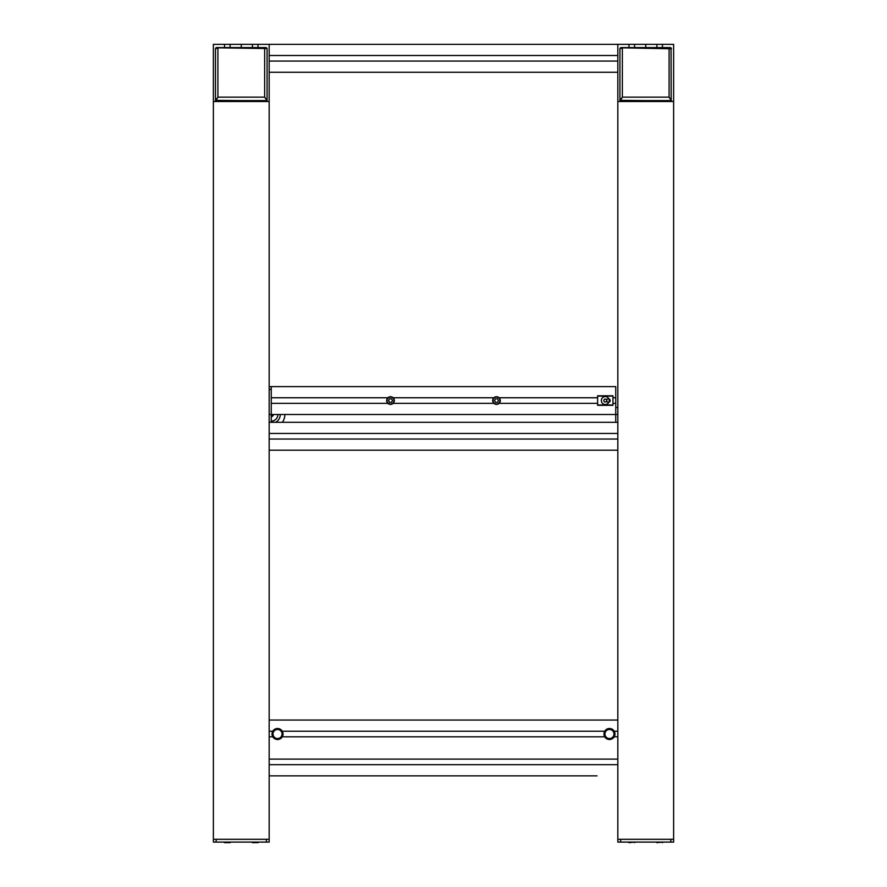 <?xml version="1.0" encoding="UTF-8"?>
<svg xmlns="http://www.w3.org/2000/svg" width="887" height="887" viewBox="0 0 887 887"><rect width="100%" height="100%" fill="white"/><g stroke="black" fill="none" stroke-linecap="round" stroke-linejoin="round"><path stroke-width="1.33" d="M493.006 400.547A3.481 3.481 0 0 0 498.239 403.574A3.481 3.481 0 0 0 498.239 397.531A3.481 3.481 0 0 0 493.006 400.547M495.489 398.806L494.48 400.547L495.489 402.299L497.507 402.299L498.505 400.547L497.507 398.806L495.489 398.806M387.02 400.547A3.481 3.481 0 0 0 392.242 403.574A3.481 3.481 0 0 0 392.242 397.531A3.481 3.481 0 0 0 387.02 400.547M389.493 398.806L388.495 400.547L389.493 402.299L391.511 402.299L392.52 400.547L391.511 398.806L389.493 398.806M494.99 401.423A1.741 1.741 0 0 1 494.99 399.682M388.994 401.423A1.741 1.741 0 0 1 388.994 399.682M616.609 414.495L617.829 414.495L615.744 414.495L615.744 422.301M615.744 407.521L617.829 407.521M620.268 100.83L622.364 97.138L669.086 97.138L671.526 100.586L619.924 100.586L622.364 97.138L622.364 48.286L619.924 48.53L619.924 100.342L671.182 100.83M671.526 48.785L620.401 47.798M619.924 48.53L620.889 47.576L670.561 47.576L669.086 48.286L669.086 97.138L671.182 100.586L671.049 47.798M670.827 101.528A0.699 0.699 0 0 0 671.526 100.83L619.924 100.83A0.699 0.699 0 0 0 620.623 101.528M215.818 100.83L217.914 97.138L264.636 97.138L267.076 100.586L215.474 100.586L217.914 97.138L217.914 48.286L215.474 48.53L215.474 100.342L266.732 100.83M215.474 48.785L216.439 47.576L266.111 47.576L264.636 48.286L264.636 97.138L267.076 100.342L267.076 48.53L215.951 47.798M267.076 48.53L266.599 47.798M266.377 101.528A0.699 0.699 0 0 0 267.076 100.83L215.474 100.83A0.699 0.699 0 0 0 216.173 101.528M628.561 842.096A3.659 3.659 0 0 0 628.927 842.65L634.992 842.096A3.659 3.659 0 0 1 634.626 842.65M656.458 842.096A3.659 3.659 0 0 0 656.823 842.65L662.888 842.096A3.659 3.659 0 0 1 662.522 842.65M617.829 101.528L673.621 101.528L673.621 839.302L617.829 839.302L617.829 44.35L617.829 55.504L269.171 55.504L269.171 44.35L673.621 44.35L673.621 842.096L617.829 842.096L617.829 839.302L617.829 842.096M670.827 842.096L670.827 839.302L620.623 839.302L620.623 842.096M673.621 101.528L673.621 776.546M603.958 734.004A5.51 5.51 0 0 1 612.218 729.236A5.51 5.51 0 0 1 612.218 738.782A5.51 5.51 0 0 1 603.958 734.004M283.042 734.004A5.51 5.51 0 0 1 274.782 738.782A5.51 5.51 0 0 1 274.782 729.236A5.51 5.51 0 0 1 283.042 734.004M617.829 439.032L269.171 439.032L269.171 450.197L617.829 450.197L617.829 439.032M617.829 422.301L269.171 422.301L269.171 433.455L617.829 433.455L617.829 422.301M597.018 775.848L269.171 775.848L269.171 764.694L617.829 764.694L617.829 775.848M289.982 775.848L269.171 775.848M224.478 842.65L224.112 842.096A3.659 3.659 0 0 0 224.478 842.65L230.176 842.65A3.659 3.659 0 0 0 230.542 842.096M252.374 842.65L252.008 842.096A3.659 3.659 0 0 0 252.374 842.65L258.073 842.65A3.659 3.659 0 0 0 258.439 842.096M617.829 776.546L617.829 839.302M609.236 400.547A3.958 3.958 0 0 1 603.304 403.973A3.958 3.958 0 0 1 603.304 397.132A3.958 3.958 0 0 1 609.236 400.547A3.958 3.958 0 0 1 603.304 403.973A3.958 3.958 0 0 1 603.304 397.132A3.958 3.958 0 0 1 609.236 400.547M603.67 400.547L604.479 401.944L606.087 401.944L606.885 400.547L606.087 399.161L604.479 399.161L603.67 400.547L604.479 401.944L606.087 401.944L606.885 400.547L606.087 399.161L604.479 399.161L603.67 400.547M606.675 400.547A1.741 1.741 0 0 0 609.291 402.066A1.741 1.741 0 0 0 609.291 399.039A1.741 1.741 0 0 0 606.675 400.547A1.741 1.741 0 0 0 609.291 402.066A1.741 1.741 0 0 0 609.291 399.039A1.741 1.741 0 0 0 606.675 400.547M612.95 395.779L612.95 405.326L612.95 395.779L597.605 395.779L597.605 405.326L612.95 405.326L597.605 405.326L612.95 404.982L597.605 404.982L597.605 396.123L612.95 396.123L597.605 395.779L612.95 395.779M271.256 416.591A2.096 2.096 0 0 0 273.351 414.495M271.256 421.125A6.619 6.619 0 0 0 277.886 414.495M275.735 422.301A8.992 8.992 0 0 0 280.259 414.495M282.399 422.301A13.593 13.593 0 0 0 284.86 414.495M387.874 397.764A3.836 3.836 0 0 1 393.141 397.764A3.836 3.836 0 0 1 393.141 403.341A3.836 3.836 0 0 1 386.665 400.547A3.836 3.836 0 0 1 387.874 397.764L271.256 397.764L271.256 386.61L269.171 386.61L615.744 386.61L615.744 414.495L269.171 414.495L271.256 414.495L271.256 389.393L269.171 389.393M273.129 415.438L271.256 415.438L273.129 415.438M387.874 403.341L271.256 403.341L271.256 422.301M492.662 400.547A3.836 3.836 0 0 1 499.126 397.764A3.836 3.836 0 0 1 499.126 403.341A3.836 3.836 0 0 1 492.662 400.547M615.744 403.341L612.95 403.341M597.605 403.341L499.126 403.341M615.744 397.764L612.95 397.764M597.605 397.764L499.126 397.764M493.859 403.341L393.141 403.341M493.859 397.764L393.141 397.764M258.006 44.35L269.171 44.35L269.171 839.302L213.379 839.302L213.379 44.35L241.275 44.35L241.275 47.576L241.275 44.35L258.006 44.35L258.006 47.576M216.173 842.096L213.379 842.096L213.379 101.528L269.171 101.528L269.171 842.096L216.173 842.096L216.173 839.302L266.377 839.302L266.377 842.096M269.171 839.302L269.171 842.096M213.379 101.528L213.379 776.546M269.171 776.546L269.171 101.528M272.786 731.221L269.171 731.221L269.171 720.056L617.829 720.056L617.829 731.221L614.214 731.221M604.712 731.221L282.288 731.221M614.214 736.798L617.829 736.798L617.829 759.106L269.171 759.106L269.171 736.798L272.786 736.798M604.712 736.798L282.288 736.798M617.829 61.081L269.171 61.081L269.171 72.246L617.829 72.246L617.829 61.081M634.571 44.35L634.571 47.576M645.725 44.35L645.725 47.576L645.725 44.35M628.994 44.35L628.994 47.576M252.429 44.35L252.429 47.576M662.456 44.35L662.456 47.576M656.879 44.35L656.879 47.576M230.121 44.35L230.121 47.576M224.544 44.35L224.544 47.576M604.934 734.004A4.535 4.535 0 0 1 611.731 730.079A4.535 4.535 0 0 1 611.731 737.929A4.535 4.535 0 0 1 604.934 734.004M282.066 734.004A4.535 4.535 0 0 1 275.269 737.929A4.535 4.535 0 0 1 275.269 730.079A4.535 4.535 0 0 1 282.066 734.004"/></g></svg>
